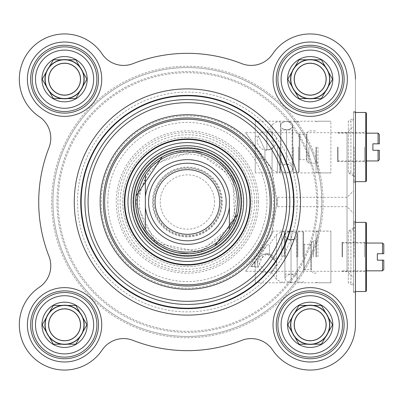 <?xml version="1.0" encoding="UTF-8"?>
<svg xmlns="http://www.w3.org/2000/svg" width="404" height="404" viewBox="0 0 404 404"><rect width="100%" height="100%" fill="white"/><g stroke="black" fill="none" stroke-linecap="round" stroke-linejoin="round"><path stroke-width="0.3" stroke-dasharray="2.02 1.52" d="M321.826 202A134.446 134.446 0 0 1 120.16 318.433A134.446 134.446 0 0 1 120.16 85.567A134.446 134.446 0 0 1 321.826 202A134.446 134.446 0 0 0 120.16 85.567A134.446 134.446 0 0 0 120.16 318.433A134.446 134.446 0 0 0 321.826 202M323.119 202A135.739 135.739 0 0 0 119.513 84.446A135.739 135.739 0 0 0 119.513 319.554A135.739 135.739 0 0 0 323.119 202A135.739 135.739 0 0 1 119.513 319.554A135.739 135.739 0 0 1 119.513 84.446A135.739 135.739 0 0 1 323.119 202M317.776 202A130.396 130.396 0 0 0 122.185 89.077A130.396 130.396 0 0 0 122.185 314.923A130.396 130.396 0 0 0 317.776 202A130.396 130.396 0 0 1 122.185 314.923A130.396 130.396 0 0 1 122.185 89.077A130.396 130.396 0 0 1 317.776 202M316.655 202A129.275 129.275 0 0 1 122.745 313.953A129.275 129.275 0 0 1 122.745 90.047A129.275 129.275 0 0 1 316.655 202A129.275 129.275 0 0 0 122.745 90.047A129.275 129.275 0 0 0 122.745 313.953A129.275 129.275 0 0 0 316.655 202M294.031 324.811A16.16 16.16 0 0 1 318.271 310.817A16.16 16.16 0 0 1 318.271 338.805A16.16 16.16 0 0 1 294.031 324.811A16.16 16.16 0 0 1 318.271 310.817A16.16 16.16 0 0 1 318.271 338.805A16.16 16.16 0 0 1 294.031 324.811M290.799 324.811A19.392 19.392 0 0 1 319.887 308.02A19.392 19.392 0 0 1 319.887 341.602A19.392 19.392 0 0 1 290.799 324.811A19.392 19.392 0 0 1 319.887 308.02A19.392 19.392 0 0 1 319.887 341.602A19.392 19.392 0 0 1 290.799 324.811M245.566 271.306L271.902 234.32L277.75 197.329L270.862 236.916L245.566 271.306L347.036 271.306L347.036 197.329L347.036 271.306L353.5 277.77L353.5 190.865L353.5 292.491L353.5 176.144L353.5 277.77M44.799 324.811A19.771 19.771 0 0 0 74.452 341.93A19.771 19.771 0 0 0 74.452 307.691A19.771 19.771 0 0 0 44.799 324.811A19.771 19.771 0 0 1 74.452 307.691A19.771 19.771 0 0 1 74.452 341.93A19.771 19.771 0 0 1 44.799 324.811M290.42 324.811A19.771 19.771 0 0 0 320.074 341.93A19.771 19.771 0 0 0 320.074 307.691A19.771 19.771 0 0 0 290.42 324.811A19.771 19.771 0 0 1 320.074 307.691A19.771 19.771 0 0 1 320.074 341.93A19.771 19.771 0 0 1 290.42 324.811M290.42 79.189A19.771 19.771 0 0 0 320.074 96.309A19.771 19.771 0 0 0 320.074 62.07A19.771 19.771 0 0 0 290.42 79.189A19.771 19.771 0 0 1 320.074 62.07A19.771 19.771 0 0 1 320.074 96.309A19.771 19.771 0 0 1 290.42 79.189M44.799 79.189A19.771 19.771 0 0 0 74.452 96.309A19.771 19.771 0 0 0 74.452 62.07A19.771 19.771 0 0 0 44.799 79.189A19.771 19.771 0 0 1 74.452 62.07A19.771 19.771 0 0 1 74.452 96.309A19.771 19.771 0 0 1 44.799 79.189M64.569 308.919A15.892 15.892 0 0 0 48.677 324.811A15.892 15.892 0 0 0 64.569 340.703A15.892 15.892 0 0 0 80.462 324.811A15.892 15.892 0 0 0 64.569 308.919M64.569 305.419A19.392 19.392 0 0 0 47.778 334.507A19.392 19.392 0 0 0 81.366 334.507A19.392 19.392 0 0 0 64.569 305.419L53.373 305.419L42.178 324.811L53.373 344.203L75.765 344.203L86.961 324.811L75.765 305.419L64.569 305.419L75.765 305.419L86.961 324.811L75.765 344.203L53.373 344.203L42.178 324.811L53.373 305.419L64.569 305.419L53.373 305.419L42.178 324.811L53.373 344.203L75.765 344.203L86.961 324.811L75.765 305.419L64.569 305.419M64.569 302.187A22.624 22.624 0 0 1 84.163 336.123A22.624 22.624 0 0 1 44.975 336.123A22.624 22.624 0 0 1 64.569 302.187M96.889 324.811A32.32 32.32 0 0 1 48.409 352.798A32.32 32.32 0 0 1 48.409 296.824A32.32 32.32 0 0 1 96.889 324.811A32.32 32.32 0 0 0 48.409 296.824A32.32 32.32 0 0 0 48.409 352.798A32.32 32.32 0 0 0 96.889 324.811A32.32 32.32 0 0 1 48.409 352.798A32.32 32.32 0 0 1 48.409 296.824A32.32 32.32 0 0 1 96.889 324.811A32.32 32.32 0 0 0 48.409 296.824A32.32 32.32 0 0 0 48.409 352.798A32.32 32.32 0 0 0 96.889 324.811M93.657 324.811A29.088 29.088 0 0 1 50.025 350A29.088 29.088 0 0 1 50.025 299.622A29.088 29.088 0 0 1 93.657 324.811A29.088 29.088 0 0 0 50.025 299.622A29.088 29.088 0 0 0 50.025 350A29.088 29.088 0 0 0 93.657 324.811A29.088 29.088 0 0 0 50.025 299.622A29.088 29.088 0 0 0 50.025 350A29.088 29.088 0 0 0 93.657 324.811M48.677 324.811A15.892 15.892 0 0 1 72.513 311.05A15.892 15.892 0 0 1 72.513 338.572A15.892 15.892 0 0 1 48.677 324.811A15.892 15.892 0 0 0 72.513 338.572A15.892 15.892 0 0 0 72.513 311.05A15.892 15.892 0 0 0 48.677 324.811M310.191 308.919A15.892 15.892 0 0 0 294.299 324.811A15.892 15.892 0 0 0 310.191 340.703A15.892 15.892 0 0 0 326.084 324.811A15.892 15.892 0 0 0 310.191 308.919M310.191 305.419A19.392 19.392 0 0 0 293.4 334.507A19.392 19.392 0 0 0 326.982 334.507A19.392 19.392 0 0 0 310.191 305.419L298.995 305.419L287.799 324.811L298.995 344.203L321.387 344.203L332.583 324.811L321.387 305.419L310.191 305.419L321.387 305.419L332.583 324.811L321.387 344.203L298.995 344.203L287.799 324.811L298.995 305.419L310.191 305.419L298.995 305.419L287.799 324.811L298.995 344.203L321.387 344.203L332.583 324.811L321.387 305.419L310.191 305.419M310.191 302.187A22.624 22.624 0 0 1 329.785 336.123A22.624 22.624 0 0 1 290.597 336.123A22.624 22.624 0 0 1 310.191 302.187M342.511 324.811A32.32 32.32 0 0 1 294.031 352.798A32.32 32.32 0 0 1 294.031 296.824A32.32 32.32 0 0 1 342.511 324.811A32.32 32.32 0 0 0 294.031 296.824A32.32 32.32 0 0 0 294.031 352.798A32.32 32.32 0 0 0 342.511 324.811A32.32 32.32 0 0 1 294.031 352.798A32.32 32.32 0 0 1 294.031 296.824A32.32 32.32 0 0 1 342.511 324.811A32.32 32.32 0 0 0 294.031 296.824A32.32 32.32 0 0 0 294.031 352.798A32.32 32.32 0 0 0 342.511 324.811M339.279 324.811A29.088 29.088 0 0 1 295.647 350A29.088 29.088 0 0 1 295.647 299.622A29.088 29.088 0 0 1 339.279 324.811A29.088 29.088 0 0 0 295.647 299.622A29.088 29.088 0 0 0 295.647 350A29.088 29.088 0 0 0 339.279 324.811A29.088 29.088 0 0 0 295.647 299.622A29.088 29.088 0 0 0 295.647 350A29.088 29.088 0 0 0 339.279 324.811M294.299 324.811A15.892 15.892 0 0 1 318.135 311.05A15.892 15.892 0 0 1 318.135 338.572A15.892 15.892 0 0 1 294.299 324.811A15.892 15.892 0 0 0 318.135 338.572A15.892 15.892 0 0 0 318.135 311.05A15.892 15.892 0 0 0 294.299 324.811M310.191 63.297A15.892 15.892 0 0 0 294.299 79.189A15.892 15.892 0 0 0 310.191 95.081A15.892 15.892 0 0 0 326.084 79.189A15.892 15.892 0 0 0 310.191 63.297M310.191 59.797A19.392 19.392 0 0 0 293.4 88.885A19.392 19.392 0 0 0 326.982 88.885A19.392 19.392 0 0 0 310.191 59.797L298.995 59.797L287.799 79.189L298.995 98.581L321.387 98.581L332.583 79.189L321.387 59.797L310.191 59.797L321.387 59.797L332.583 79.189L321.387 98.581L298.995 98.581L287.799 79.189L298.995 59.797L310.191 59.797L298.995 59.797L287.799 79.189L298.995 98.581L321.387 98.581L332.583 79.189L321.387 59.797L310.191 59.797M310.191 56.565A22.624 22.624 0 0 1 329.785 90.501A22.624 22.624 0 0 1 290.597 90.501A22.624 22.624 0 0 1 310.191 56.565M342.511 79.189A32.32 32.32 0 0 1 294.031 107.176A32.32 32.32 0 0 1 294.031 51.202A32.32 32.32 0 0 1 342.511 79.189A32.32 32.32 0 0 0 294.031 51.202A32.32 32.32 0 0 0 294.031 107.176A32.32 32.32 0 0 0 342.511 79.189A32.32 32.32 0 0 1 294.031 107.176A32.32 32.32 0 0 1 294.031 51.202A32.32 32.32 0 0 1 342.511 79.189A32.32 32.32 0 0 0 294.031 51.202A32.32 32.32 0 0 0 294.031 107.176A32.32 32.32 0 0 0 342.511 79.189M339.279 79.189A29.088 29.088 0 0 1 295.647 104.378A29.088 29.088 0 0 1 295.647 54A29.088 29.088 0 0 1 339.279 79.189A29.088 29.088 0 0 0 295.647 54A29.088 29.088 0 0 0 295.647 104.378A29.088 29.088 0 0 0 339.279 79.189A29.088 29.088 0 0 0 295.647 54A29.088 29.088 0 0 0 295.647 104.378A29.088 29.088 0 0 0 339.279 79.189M294.299 79.189A15.892 15.892 0 0 1 318.135 65.428A15.892 15.892 0 0 1 318.135 92.95A15.892 15.892 0 0 1 294.299 79.189A15.892 15.892 0 0 0 318.135 92.95A15.892 15.892 0 0 0 318.135 65.428A15.892 15.892 0 0 0 294.299 79.189M64.569 63.297A15.892 15.892 0 0 0 48.677 79.189A15.892 15.892 0 0 0 64.569 95.081A15.892 15.892 0 0 0 80.462 79.189A15.892 15.892 0 0 0 64.569 63.297M64.569 59.797A19.392 19.392 0 0 0 47.778 88.885A19.392 19.392 0 0 0 81.366 88.885A19.392 19.392 0 0 0 64.569 59.797L53.373 59.797L42.178 79.189L53.373 98.581L75.765 98.581L86.961 79.189L75.765 59.797L64.569 59.797L75.765 59.797L86.961 79.189L75.765 98.581L53.373 98.581L42.178 79.189L53.373 59.797L64.569 59.797L53.373 59.797L42.178 79.189L53.373 98.581L75.765 98.581L86.961 79.189L75.765 59.797L64.569 59.797M64.569 56.565A22.624 22.624 0 0 1 84.163 90.501A22.624 22.624 0 0 1 44.975 90.501A22.624 22.624 0 0 1 64.569 56.565M96.889 79.189A32.32 32.32 0 0 1 48.409 107.176A32.32 32.32 0 0 1 48.409 51.202A32.32 32.32 0 0 1 96.889 79.189A32.32 32.32 0 0 0 48.409 51.202A32.32 32.32 0 0 0 48.409 107.176A32.32 32.32 0 0 0 96.889 79.189A32.32 32.32 0 0 1 48.409 107.176A32.32 32.32 0 0 1 48.409 51.202A32.32 32.32 0 0 1 96.889 79.189A32.32 32.32 0 0 0 48.409 51.202A32.32 32.32 0 0 0 48.409 107.176A32.32 32.32 0 0 0 96.889 79.189M93.657 79.189A29.088 29.088 0 0 1 50.025 104.378A29.088 29.088 0 0 1 50.025 54A29.088 29.088 0 0 1 93.657 79.189A29.088 29.088 0 0 0 50.025 54A29.088 29.088 0 0 0 50.025 104.378A29.088 29.088 0 0 0 93.657 79.189A29.088 29.088 0 0 0 50.025 54A29.088 29.088 0 0 0 50.025 104.378A29.088 29.088 0 0 0 93.657 79.189M48.677 79.189A15.892 15.892 0 0 1 72.513 65.428A15.892 15.892 0 0 1 72.513 92.95A15.892 15.892 0 0 1 48.677 79.189A15.892 15.892 0 0 0 72.513 92.95A15.892 15.892 0 0 0 72.513 65.428A15.892 15.892 0 0 0 48.677 79.189M355.439 111.509L353.5 111.509L353.5 227.856L353.5 111.509L353.5 182.608L353.5 111.509L355.439 111.509L355.439 324.811L355.439 79.189L355.439 324.811A45.248 45.248 0 0 1 272.629 350.036A25.856 25.856 0 0 0 241.713 340.38A148.667 148.667 0 0 1 133.047 340.38A148.667 148.667 0 0 0 241.713 340.38A25.856 25.856 0 0 1 272.629 350.036A45.248 45.248 0 0 0 355.439 324.811A45.248 45.248 0 0 1 272.629 350.036A25.856 25.856 0 0 0 241.713 340.38A148.667 148.667 0 0 1 133.047 340.38A25.856 25.856 0 0 0 102.131 350.036A45.248 45.248 0 0 1 32.578 356.803A45.248 45.248 0 0 1 39.345 287.249A25.856 25.856 0 0 0 49 256.333A148.667 148.667 0 0 1 49 147.667A148.667 148.667 0 0 0 49 256.333A25.856 25.856 0 0 1 39.345 287.249A45.248 45.248 0 0 0 32.578 356.803A45.248 45.248 0 0 0 102.131 350.036A45.248 45.248 0 0 1 32.578 356.803A45.248 45.248 0 0 1 39.345 287.249A25.856 25.856 0 0 0 49 256.333A148.667 148.667 0 0 1 49 147.667A25.856 25.856 0 0 0 39.345 116.751A45.248 45.248 0 0 1 32.578 47.197A45.248 45.248 0 0 1 102.131 53.964A25.856 25.856 0 0 0 133.047 63.62A148.667 148.667 0 0 1 241.713 63.62A148.667 148.667 0 0 0 133.047 63.62A148.667 148.667 0 0 1 241.713 63.62A25.856 25.856 0 0 0 272.629 53.964A45.248 45.248 0 0 1 355.439 79.189A45.248 45.248 0 0 0 272.629 53.964A25.856 25.856 0 0 1 241.713 63.62M355.439 234.32L355.439 176.144L355.439 234.32M133.047 63.62A25.856 25.856 0 0 1 102.131 53.964A45.248 45.248 0 0 0 32.578 47.197A45.248 45.248 0 0 0 39.345 116.751A25.856 25.856 0 0 1 49 147.667A25.856 25.856 0 0 0 39.345 116.751A45.248 45.248 0 0 1 32.578 47.197A45.248 45.248 0 0 1 102.131 53.964A25.856 25.856 0 0 0 133.047 63.62M344.127 324.811A33.936 33.936 0 0 1 293.223 354.197A33.936 33.936 0 0 1 293.223 295.42A33.936 33.936 0 0 1 344.127 324.811A33.936 33.936 0 0 0 293.223 295.42A33.936 33.936 0 0 0 293.223 354.197A33.936 33.936 0 0 0 344.127 324.811A33.936 33.936 0 0 0 293.223 295.42A33.936 33.936 0 0 0 293.223 354.197A33.936 33.936 0 0 0 344.127 324.811M347.359 324.811A37.168 37.168 0 0 1 291.607 357A37.168 37.168 0 0 1 291.607 292.622A37.168 37.168 0 0 1 347.359 324.811M344.127 79.189A33.936 33.936 0 0 1 293.223 108.58A33.936 33.936 0 0 1 293.223 49.803A33.936 33.936 0 0 1 344.127 79.189A33.936 33.936 0 0 0 293.223 49.803A33.936 33.936 0 0 0 293.223 108.58A33.936 33.936 0 0 0 344.127 79.189A33.936 33.936 0 0 0 293.223 49.803A33.936 33.936 0 0 0 293.223 108.58A33.936 33.936 0 0 0 344.127 79.189M347.359 79.189A37.168 37.168 0 0 1 291.607 111.378A37.168 37.168 0 0 1 291.607 47A37.168 37.168 0 0 1 347.359 79.189M98.505 79.189A33.936 33.936 0 0 1 47.601 108.58A33.936 33.936 0 0 1 47.601 49.803A33.936 33.936 0 0 1 98.505 79.189A33.936 33.936 0 0 0 47.601 49.803A33.936 33.936 0 0 0 47.601 108.58A33.936 33.936 0 0 0 98.505 79.189A33.936 33.936 0 0 0 47.601 49.803A33.936 33.936 0 0 0 47.601 108.58A33.936 33.936 0 0 0 98.505 79.189M101.737 79.189A37.168 37.168 0 0 1 45.985 111.378A37.168 37.168 0 0 1 45.985 47A37.168 37.168 0 0 1 101.737 79.189M98.505 324.811A33.936 33.936 0 0 1 47.601 354.197A33.936 33.936 0 0 1 47.601 295.42A33.936 33.936 0 0 1 98.505 324.811A33.936 33.936 0 0 0 47.601 295.42A33.936 33.936 0 0 0 47.601 354.197A33.936 33.936 0 0 0 98.505 324.811A33.936 33.936 0 0 0 47.601 295.42A33.936 33.936 0 0 0 47.601 354.197A33.936 33.936 0 0 0 98.505 324.811M300.495 202A113.115 113.115 0 0 1 130.825 299.96A113.115 113.115 0 0 1 130.825 104.04A113.115 113.115 0 0 1 300.495 202A113.115 113.115 0 0 1 130.825 299.96A113.115 113.115 0 0 1 130.825 104.04A113.115 113.115 0 0 1 300.495 202A113.115 113.115 0 0 1 130.825 299.96A113.115 113.115 0 0 1 130.825 104.04A113.115 113.115 0 0 1 300.495 202M101.737 324.811A37.168 37.168 0 0 1 45.985 357A37.168 37.168 0 0 1 45.985 292.622A37.168 37.168 0 0 1 101.737 324.811M353.5 147.056L353.5 180.992L353.5 147.056M378.058 160.954L378.058 150.288L372.887 150.288L372.887 143.829L378.058 143.829L378.058 133.163M337.986 147.056L337.986 161.277L337.986 147.056M337.663 147.056L337.663 161.6L337.663 147.056M379.351 150.288L379.351 159.661M379.351 134.456L379.351 143.829M365.777 181.638L365.777 112.479M366.423 113.125L366.423 180.992M354.146 147.056L354.146 181.638L354.146 147.056M366.423 147.056L366.423 163.539L366.423 147.056M364.484 147.056L364.484 161.6L364.484 147.056M353.5 118.619L352.727 120.463L350.914 121.205L350.914 172.912L350.914 121.205L348.329 121.205L348.329 172.912L348.329 121.205L353.5 118.221L353.5 175.897L353.5 118.221M255.247 121.205L255.247 172.912L255.247 121.205L330.876 121.205L330.876 172.912L330.876 121.205M266.882 150.288L266.882 130.901L266.882 150.288M266.882 130.901L263.181 131.633L260.146 133.623L257.979 136.759L257.186 140.597L257.909 144.263L260.009 147.43L263.161 149.546L266.882 150.288L270.609 149.546L273.761 147.43L275.856 144.263L276.578 140.597L275.791 136.759L273.619 133.623L270.584 131.633L266.882 130.901M330.876 147.056L330.876 172.882L330.876 147.056M317.948 147.056L317.948 172.882L317.948 147.056M316.009 147.056L316.009 172.362L316.009 147.056M316.332 147.056L316.332 163.216L316.332 147.056M308.898 147.056L308.898 163.216L308.898 147.056M306.959 147.056L306.959 161.277L306.959 147.056M306.959 160.307L306.959 133.81L306.959 160.307L306.313 159.661L306.313 134.456L306.313 159.661L299.849 159.661L299.202 160.307L299.202 133.81L299.202 160.307M299.202 147.056L299.202 171.619L299.202 147.056M298.556 147.056L298.556 172.266L298.556 147.056M293.385 147.056L293.385 172.266L293.385 147.056M292.738 147.056L292.738 171.619L292.738 147.056M280.457 129.285L280.457 171.619L280.457 122.498L280.457 147.056L280.457 129.285L281.103 129.931L281.103 164.186L281.103 129.931L286.598 129.931L281.931 128.401L280.457 125.568L280.457 168.549L280.457 125.568L280.457 168.549L280.457 125.568L281.931 122.735L286.598 121.205L291.269 122.735L292.738 125.568L292.738 168.549L292.738 125.568L292.132 127.462L290.941 128.654L289.264 129.497L286.598 129.931L286.598 164.186L286.598 129.931L286.598 164.186L286.598 129.931L283.936 129.497L281.8 128.285L280.613 126.538L280.613 124.594L281.401 123.245L282.77 122.154L286.598 121.205L288.628 121.447L290.425 122.154L291.799 123.245L292.587 124.594L292.738 168.549L292.738 125.568L291.269 128.401L286.598 129.931L292.092 129.931L292.092 164.186L292.092 129.931L292.738 129.285M279.81 147.056L279.81 172.266L279.81 147.056M272.064 148.788L274.109 147.056L272.064 132.401L272.064 148.788L264.958 150.096L272.064 148.788L272.064 169.508L272.064 148.788M272.064 132.401C266.453 130.285 266.453 130.285 272.064 132.401C266.453 130.285 266.453 130.285 272.064 132.401L272.064 124.609L272.064 132.401M264.958 150.096L258.393 135.911L264.958 150.096L264.958 159.363L264.958 150.096M255.247 149.672L255.247 136.466L255.247 149.672M214.529 202A27.149 27.149 0 0 0 173.806 178.487A27.149 27.149 0 0 0 173.806 225.513A27.149 27.149 0 0 0 214.529 202M219.7 202A32.32 32.32 0 0 1 171.22 229.987A32.32 32.32 0 0 1 171.22 174.013A32.32 32.32 0 0 1 219.7 202A32.32 32.32 0 0 0 171.22 174.013A32.32 32.32 0 0 0 171.22 229.987A32.32 32.32 0 0 0 219.7 202A32.32 32.32 0 0 1 171.22 229.987A32.32 32.32 0 0 1 171.22 174.013A32.32 32.32 0 0 1 219.7 202A32.32 32.32 0 0 0 171.22 174.013A32.32 32.32 0 0 0 171.22 229.987A32.32 32.32 0 0 0 219.7 202A32.32 32.32 0 0 0 171.22 174.013A32.32 32.32 0 0 0 171.22 229.987A32.32 32.32 0 0 0 219.7 202A32.32 32.32 0 0 1 171.22 229.987A32.32 32.32 0 0 1 171.22 174.013A32.32 32.32 0 0 1 219.7 202M226.164 202A38.784 38.784 0 0 0 167.988 168.412A38.784 38.784 0 0 0 167.988 235.588A38.784 38.784 0 0 0 226.164 202M145.364 207.222L145.364 196.778M229.396 196.778L229.396 207.222M237.476 202A50.096 50.096 0 0 0 162.332 158.615A50.096 50.096 0 0 0 162.332 245.385A50.096 50.096 0 0 0 237.476 202M235.36 202A47.98 47.98 0 0 0 163.393 160.449A47.98 47.98 0 0 0 163.393 243.551A47.98 47.98 0 0 0 235.36 202M239.092 202A51.712 51.712 0 0 0 161.524 157.217A51.712 51.712 0 0 0 161.524 246.783A51.712 51.712 0 0 0 239.092 202A51.712 51.712 0 0 0 161.524 157.217A51.712 51.712 0 0 0 161.524 246.783A51.712 51.712 0 0 0 239.092 202M245.566 132.694L271.902 169.68L277.75 206.671L270.862 167.084L245.566 132.694L347.036 132.694L347.036 206.671L347.036 132.694L353.5 126.23M241.031 202A53.651 53.651 0 0 1 160.555 248.46A53.651 53.651 0 0 1 160.555 155.54A53.651 53.651 0 0 1 241.031 202A53.651 53.651 0 0 0 160.555 155.54A53.651 53.651 0 0 0 160.555 248.46A53.651 53.651 0 0 0 241.031 202M364.484 256.944L364.484 242.4L364.484 256.944M342.107 256.944L342.107 242.4L342.107 256.944M366.423 223.008L366.423 290.875M353.5 256.944L353.5 223.008L353.5 256.944M354.146 256.944L354.146 222.362L354.146 256.944M365.777 291.521L365.777 222.362M383.8 244.339L383.8 253.712M382.507 270.837L382.507 260.171L377.336 260.171L377.336 253.712L382.507 253.712L382.507 243.046M383.8 260.171L383.8 269.544M342.43 256.944L342.43 242.723L342.43 256.944M271.407 202A84.027 84.027 0 0 0 187.38 117.973A84.027 84.027 0 0 0 103.353 202A84.027 84.027 0 0 0 187.38 286.027A84.027 84.027 0 0 0 271.407 202A84.027 84.027 0 0 0 145.364 129.23A84.027 84.027 0 0 0 145.364 274.771A84.027 84.027 0 0 0 271.407 202A84.027 84.027 0 0 1 187.38 286.027A84.027 84.027 0 0 1 103.353 202A84.027 84.027 0 0 1 187.38 117.973A84.027 84.027 0 0 1 271.407 202A84.027 84.027 0 0 0 187.38 117.973A84.027 84.027 0 0 0 103.353 202A84.027 84.027 0 0 0 229.396 274.771A84.027 84.027 0 0 0 229.396 129.23A84.027 84.027 0 0 0 103.353 202A84.027 84.027 0 0 0 187.38 286.027A84.027 84.027 0 0 0 271.407 202M353.5 292.491L353.5 221.392L353.5 292.491L355.439 292.491L355.439 221.392L355.439 292.491L353.5 292.491M355.439 79.189A45.248 45.248 0 0 0 272.629 53.964M102.131 350.036A25.856 25.856 0 0 1 133.047 340.38M254.631 202A67.251 67.251 0 0 0 153.757 143.758A67.251 67.251 0 0 0 153.757 260.242A67.251 67.251 0 0 0 254.631 202M252.015 202A64.635 64.635 0 0 0 155.06 146.021A64.635 64.635 0 0 0 155.06 257.979A64.635 64.635 0 0 0 252.015 202A64.635 64.635 0 0 0 155.06 146.021A64.635 64.635 0 0 0 155.06 257.979A64.635 64.635 0 0 0 252.015 202A64.635 64.635 0 0 1 155.06 257.979A64.635 64.635 0 0 1 155.06 146.021A64.635 64.635 0 0 1 252.015 202A64.635 64.635 0 0 1 187.38 266.635A64.635 64.635 0 0 1 122.745 202A64.635 64.635 0 0 1 187.38 137.365A64.635 64.635 0 0 1 252.015 202M258.53 202A71.149 71.149 0 0 0 151.803 140.38A71.149 71.149 0 0 0 151.803 263.62A71.149 71.149 0 0 0 258.53 202M107.812 202A79.568 79.568 0 0 0 227.164 270.907A79.568 79.568 0 0 0 227.164 133.093A79.568 79.568 0 0 0 107.812 202M241.678 202A54.298 54.298 0 0 0 187.38 147.702A54.298 54.298 0 0 0 133.088 202A54.298 54.298 0 0 0 187.38 256.298A54.298 54.298 0 0 0 241.678 202M133.088 202A54.298 54.298 0 0 0 214.529 249.021A54.298 54.298 0 0 0 214.529 154.979A54.298 54.298 0 0 0 133.088 202M132.931 202A54.449 54.449 0 0 0 214.605 249.152A54.449 54.449 0 0 0 214.605 154.848A54.449 54.449 0 0 0 132.931 202A54.449 54.449 0 0 0 214.605 249.152A54.449 54.449 0 0 0 214.605 154.848A54.449 54.449 0 0 0 132.931 202M131.007 202A56.373 56.373 0 0 0 215.564 250.818A56.373 56.373 0 0 0 215.564 153.182A56.373 56.373 0 0 0 131.007 202M238.814 207.338A51.712 51.712 0 0 1 237.602 214.322L238.814 207.338M214.817 245.829A51.712 51.712 0 0 1 210.373 248.319L214.817 245.829M199.298 252.318A51.712 51.712 0 0 1 189.032 253.682L199.298 252.318M177.669 252.788A51.712 51.712 0 0 1 167.736 249.834L177.669 252.788M181.861 150.586A51.712 51.712 0 0 1 192.223 150.515L174.523 151.914M203.384 152.828A51.712 51.712 0 0 1 212.863 157.004L203.384 152.828M224.624 166.125A51.712 51.712 0 0 1 231.027 174.27L219.074 161.14M236.042 184.507A51.712 51.712 0 0 1 238.552 194.561L236.042 184.507M250.152 202A62.771 62.771 0 0 1 155.994 256.363A62.771 62.771 0 0 1 155.994 147.637A62.771 62.771 0 0 1 250.152 202A62.771 62.771 0 0 0 155.994 147.637A62.771 62.771 0 0 0 155.994 256.363A62.771 62.771 0 0 0 250.152 202M101.227 202A86.153 86.153 0 0 1 230.457 127.391A86.153 86.153 0 0 1 230.457 276.609A86.153 86.153 0 0 1 101.227 202M353.5 285.381L352.727 283.537L350.914 282.795L350.914 231.088L350.914 282.795L348.329 282.795L348.329 231.088L348.329 282.795L353.5 285.779L353.5 228.103L353.5 285.779M255.247 261.853L273.069 231.088L254.601 262.58C249.647 267.796 249.647 267.796 254.601 262.58C249.647 267.796 249.647 267.796 254.601 262.58L255.247 261.853L255.247 282.795L255.247 261.853M251.303 266.054L266.968 245.066L261.166 254.384L251.303 266.054L257.974 267.231L257.197 263.06L257.484 261.024L258.292 258.913L260.035 256.545L262.969 254.535L266.418 253.722L269.407 254.045L263.6 254.283L257.974 267.231M254.601 262.58L254.601 266.635L254.601 262.58M269.407 254.045L269.407 244.637L269.407 254.045L276.513 262.257L276.513 264.554L276.513 262.257L269.407 254.045M266.882 273.099L263.181 272.367L260.146 270.377L257.979 267.241L257.186 263.403L257.909 259.737L260.009 256.57L263.161 254.454L266.882 253.712L270.609 254.454L273.761 256.57L275.856 259.737L276.578 263.403L275.791 267.241L273.619 270.377L270.584 272.367L266.882 273.099L276.452 261.853L266.882 253.712L257.318 261.853L266.882 273.099M276.513 264.554L271.347 272.013L276.513 264.554L276.513 279.391L276.513 264.554M330.876 231.088L330.876 282.795L330.876 231.088L291.047 231.088L291.047 282.795L291.047 231.088L294.875 232.037L296.243 233.128L297.031 234.477L297.187 278.432L297.187 235.451L297.187 278.432L297.187 235.451L296.844 236.89L295.39 238.537L293.708 239.38L291.047 239.814L288.38 239.38L286.704 238.537L285.512 237.345L284.906 235.451L284.906 278.432L284.946 234.961L285.845 233.128L287.219 232.037L289.017 231.33L291.047 231.088L291.047 282.795L291.047 231.088L273.069 231.088M316.009 256.944L316.009 231.638L316.009 256.944M316.332 256.944L316.332 240.784L316.332 256.944M317.948 256.944L317.948 231.118L317.948 256.944M284.906 256.944L284.906 232.381L284.906 256.944M297.187 256.944L297.187 232.381L297.187 256.944M284.259 256.944L284.259 231.734L284.259 256.944M313.347 256.944L313.347 240.784L313.347 256.944M311.408 256.944L311.408 242.723L311.408 256.944M311.408 270.19L311.408 243.693L311.408 270.19L310.762 269.544L310.762 244.339L310.762 269.544L304.298 269.544L303.651 270.19L303.651 243.693L303.651 270.19M303.005 256.944L303.005 231.734L303.005 256.944M303.651 256.944L303.651 232.381L303.651 256.944M297.834 256.944L297.834 231.734L297.834 256.944M294.031 79.189A16.16 16.16 0 0 1 318.271 65.195A16.16 16.16 0 0 1 318.271 93.183A16.16 16.16 0 0 1 294.031 79.189A16.16 16.16 0 0 1 318.271 65.195A16.16 16.16 0 0 1 318.271 93.183A16.16 16.16 0 0 1 294.031 79.189M290.799 79.189A19.392 19.392 0 0 1 319.887 62.398A19.392 19.392 0 0 1 319.887 95.98A19.392 19.392 0 0 1 290.799 79.189A19.392 19.392 0 0 1 319.887 62.398A19.392 19.392 0 0 1 319.887 95.98A19.392 19.392 0 0 1 290.799 79.189M66.301 308.742A16.16 16.16 0 0 1 77.618 334.34A16.16 16.16 0 0 1 49.793 331.346A16.16 16.16 0 0 1 66.301 308.742A16.16 16.16 0 0 1 77.618 334.34A16.16 16.16 0 0 1 49.793 331.346A16.16 16.16 0 0 1 66.301 308.742M66.645 305.53A19.392 19.392 0 0 1 80.229 336.249A19.392 19.392 0 0 1 46.834 332.654A19.392 19.392 0 0 1 66.645 305.53A19.392 19.392 0 0 1 80.229 336.249A19.392 19.392 0 0 1 46.834 332.654A19.392 19.392 0 0 1 66.645 305.53M48.409 79.189A16.16 16.16 0 0 1 72.649 65.195A16.16 16.16 0 0 1 72.649 93.183A16.16 16.16 0 0 1 48.409 79.189A16.16 16.16 0 0 1 72.649 65.195A16.16 16.16 0 0 1 72.649 93.183A16.16 16.16 0 0 1 48.409 79.189M45.177 79.189A19.392 19.392 0 0 1 74.265 62.398A19.392 19.392 0 0 1 74.265 95.98A19.392 19.392 0 0 1 45.177 79.189A19.392 19.392 0 0 1 74.265 62.398A19.392 19.392 0 0 1 74.265 95.98A19.392 19.392 0 0 1 45.177 79.189M297.263 202A109.883 109.883 0 0 0 132.441 106.838A109.883 109.883 0 0 0 132.441 297.162A109.883 109.883 0 0 0 297.263 202M299.849 159.661L299.849 134.456L299.849 159.661M277.361 147.056L277.361 172.266L277.361 147.056M220.993 202A33.613 33.613 0 0 1 170.574 231.108A33.613 33.613 0 0 1 170.574 172.892A33.613 33.613 0 0 1 220.993 202M222.286 202A34.906 34.906 0 0 0 169.927 171.771A34.906 34.906 0 0 0 169.927 232.229A34.906 34.906 0 0 0 222.286 202M221.639 202A34.259 34.259 0 0 0 170.251 172.331A34.259 34.259 0 0 0 170.251 231.669A34.259 34.259 0 0 0 221.639 202M133.679 202A53.702 53.702 0 0 0 214.231 248.511A53.702 53.702 0 0 0 214.231 155.489A53.702 53.702 0 0 0 133.679 202M135.608 202A51.773 51.773 0 0 0 213.267 246.839A51.773 51.773 0 0 0 213.267 157.161A51.773 51.773 0 0 0 135.608 202L155.651 242.9L200.253 252.136L234.886 222.559L232.744 177.063L195.48 150.874L151.944 164.266L135.618 202M256.838 202A69.458 69.458 0 0 0 152.651 141.849A69.458 69.458 0 0 0 152.651 262.151A69.458 69.458 0 0 0 256.838 202M124.265 202A63.115 63.115 0 0 0 187.38 265.115A63.115 63.115 0 0 0 250.495 202A63.115 63.115 0 0 0 187.38 138.885A63.115 63.115 0 0 0 124.265 202M276.513 262.257L276.513 234.492L276.513 262.257M281.805 256.944L281.805 231.734L281.805 256.944M285.552 256.944L285.552 239.814L285.552 256.944M296.541 256.944L296.541 239.814L296.541 256.944M304.298 269.544L304.298 244.339L304.298 269.544M355.439 182.608L353.5 182.608M355.439 176.144L353.5 176.144M277.75 197.329L347.036 197.329L353.5 190.865M337.986 160.954L366.423 160.954M337.986 133.163L366.423 133.163M337.986 132.84L337.663 132.517L364.484 132.517L366.423 130.578M337.986 161.277L337.663 161.6L364.484 161.6L366.423 163.539M353.5 180.992L354.146 181.638L355.439 181.638M353.5 113.125L354.146 112.479L355.439 112.479M353.5 175.498L352.727 173.654L350.914 172.912L348.329 172.912L353.5 175.897M330.876 172.912L255.247 172.912M316.009 172.362L317.948 172.882L330.876 172.882M316.009 121.755L317.948 121.235L330.876 121.235M306.959 132.84L308.898 130.901L316.332 130.901L316.009 130.578M306.959 161.277L308.898 163.216L316.332 163.216L316.009 163.539M299.202 133.81L299.849 134.456L306.313 134.456L306.959 133.81M299.202 122.498L298.556 121.851L293.385 121.851L292.738 122.498M299.202 171.619L298.556 172.266L293.385 172.266L292.738 171.619M280.457 164.832L281.103 164.186L292.092 164.186L292.738 164.832M286.598 164.186L291.269 165.716L292.738 168.549L291.269 171.382L286.598 172.912L281.931 171.382L280.457 168.549L281.931 165.716L286.598 164.186M280.457 122.498L279.81 121.851L276.679 121.887L272.064 124.609L267.635 130.926M280.457 171.619L279.81 172.266L277.361 172.266L272.382 169.927L264.958 159.363L255.247 157.651M255.247 136.466L258.393 135.911M342.43 271.16L342.107 271.483L364.484 271.483L366.423 273.422M342.43 242.723L342.107 242.4L364.484 242.4L366.423 240.461M353.5 290.875L354.146 291.521L355.439 291.521M353.5 223.008L354.146 222.362L355.439 222.362M342.43 270.837L366.423 270.837M342.43 243.046L366.423 243.046M277.75 206.671L347.036 206.671L353.5 213.135M355.439 227.856L353.5 227.856M355.439 221.392L353.5 221.392M168.923 153.697L162.191 156.838M136.012 196.076L136.31 210.09M137.926 217.094L141.759 226.341M147.955 235.461L161.06 246.511M353.5 228.502L352.727 230.346L350.914 231.088L348.329 231.088L353.5 228.103M250.712 266.635L254.601 266.635L255.247 267.281M266.968 245.066L269.407 244.637L276.513 234.492L281.805 231.734L284.259 231.734L284.906 232.381M271.347 272.013L276.513 279.391L281.123 282.113L284.259 282.149L284.906 281.502M330.876 282.795L255.247 282.795M311.408 242.723L313.347 240.784L316.332 240.784L316.009 240.461M311.408 271.16L313.347 273.099L316.332 273.099L316.009 273.422M316.009 282.245L317.948 282.765L330.876 282.765M316.009 231.638L317.948 231.118L330.876 231.118M284.906 274.715L285.552 274.069L296.541 274.069L297.187 274.715M284.906 239.168L285.552 239.814L296.541 239.814L297.187 239.168M303.651 232.381L303.005 231.734L297.834 231.734L297.187 232.381M303.651 281.502L303.005 282.149L297.834 282.149L297.187 281.502M303.651 243.693L304.298 244.339L310.762 244.339L311.408 243.693M291.047 282.795L295.713 281.265L297.187 278.432L295.713 275.599L291.047 274.069L286.375 275.599L284.906 278.432L286.375 281.265L291.047 282.795M291.047 231.088L295.713 232.618L297.187 235.451L295.713 238.284L291.047 239.814L286.375 238.284L284.906 235.451L286.375 232.618L291.047 231.088"/><path stroke-width="0.61" d="M355.439 111.509L355.439 324.811A45.248 45.248 0 0 1 272.629 350.036A25.856 25.856 0 0 0 241.713 340.38A148.667 148.667 0 0 1 133.047 340.38A25.856 25.856 0 0 0 102.131 350.036A45.248 45.248 0 0 1 32.578 356.803A45.248 45.248 0 0 1 39.345 287.249A25.856 25.856 0 0 0 49 256.333A148.667 148.667 0 0 1 49 147.667A25.856 25.856 0 0 0 39.345 116.751A45.248 45.248 0 0 1 32.578 47.197A45.248 45.248 0 0 1 102.131 53.964A25.856 25.856 0 0 0 133.047 63.62A148.667 148.667 0 0 1 241.713 63.62A25.856 25.856 0 0 0 272.629 53.964A45.248 45.248 0 0 1 355.439 79.189M366.423 133.163L378.058 133.163L378.058 143.829L379.351 143.829L372.887 143.829L372.887 150.288L378.058 150.288L378.058 160.954L366.423 160.954M379.351 150.288L378.058 150.288L379.351 150.288L379.351 159.661L378.058 160.954M379.351 143.829L379.351 134.456L378.058 133.163M365.777 112.479L365.777 181.638L366.423 180.992L366.423 113.125L365.777 112.479L355.439 112.479M145.364 196.778L145.364 229.28C134.684 211.095 134.684 192.905 145.364 174.72L145.364 196.778L145.364 174.72A50.096 50.096 0 0 1 229.396 174.72L233.295 181.972L235.411 187.774L236.8 193.794L237.476 202L236.8 210.206L235.411 216.226L233.295 222.028L229.396 229.28L229.396 196.778A42.339 42.339 0 0 0 145.364 196.778M145.364 229.28L145.364 207.222A42.339 42.339 0 0 0 229.396 207.222L229.396 229.28A50.096 50.096 0 0 1 145.364 229.28M239.092 202A51.712 51.712 0 0 0 161.524 157.217A51.712 51.712 0 0 0 161.524 246.783A51.712 51.712 0 0 0 239.092 202A51.712 51.712 0 0 1 238.814 207.338L239.092 202L238.552 194.561A51.712 51.712 0 0 1 239.092 202M226.164 202A38.784 38.784 0 0 0 167.988 168.412A38.784 38.784 0 0 0 167.988 235.588A38.784 38.784 0 0 0 226.164 202M219.7 202A32.32 32.32 0 0 0 171.22 174.013A32.32 32.32 0 0 0 171.22 229.987A32.32 32.32 0 0 0 219.7 202M294.031 202A106.651 106.651 0 0 0 134.057 109.635A106.651 106.651 0 0 0 134.057 294.364A106.651 106.651 0 0 0 294.031 202A106.651 106.651 0 0 0 134.057 109.635A106.651 106.651 0 0 0 134.057 294.364A106.651 106.651 0 0 0 294.031 202A106.651 106.651 0 0 0 134.057 109.635A106.651 106.651 0 0 0 134.057 294.364A106.651 106.651 0 0 0 294.031 202M274.639 202A87.259 87.259 0 0 0 143.748 126.432A87.259 87.259 0 0 0 143.748 277.568A87.259 87.259 0 0 0 274.639 202M365.777 291.521L366.423 290.875L366.423 223.008L365.777 222.362L365.777 291.521L355.439 291.521M383.8 260.171L383.8 269.544L382.507 270.837L382.507 260.171L383.8 260.171L377.336 260.171L377.336 253.712L383.8 253.712L383.8 244.339L382.507 243.046L382.507 253.712L383.8 253.712M271.407 202A84.027 84.027 0 0 1 145.364 274.771A84.027 84.027 0 0 1 145.364 129.23A84.027 84.027 0 0 1 271.407 202M98.505 79.189A33.936 33.936 0 0 1 47.601 108.58A33.936 33.936 0 0 1 47.601 49.803A33.936 33.936 0 0 1 98.505 79.189M101.737 79.189A37.168 37.168 0 0 0 45.985 47A37.168 37.168 0 0 0 45.985 111.378A37.168 37.168 0 0 0 101.737 79.189M133.047 340.38A25.856 25.856 0 0 0 102.131 350.036M241.713 63.62A25.856 25.856 0 0 0 272.629 53.964M101.737 324.811A37.168 37.168 0 0 0 45.985 292.622A37.168 37.168 0 0 0 45.985 357A37.168 37.168 0 0 0 101.737 324.811M347.359 79.189A37.168 37.168 0 0 0 291.607 47A37.168 37.168 0 0 0 291.607 111.378A37.168 37.168 0 0 0 347.359 79.189M300.495 202A113.115 113.115 0 0 0 130.825 104.04A113.115 113.115 0 0 0 130.825 299.96A113.115 113.115 0 0 0 300.495 202A113.115 113.115 0 0 0 130.825 104.04A113.115 113.115 0 0 0 130.825 299.96A113.115 113.115 0 0 0 300.495 202M347.359 324.811A37.168 37.168 0 0 0 291.607 292.622A37.168 37.168 0 0 0 291.607 357A37.168 37.168 0 0 0 347.359 324.811M98.505 324.811A33.936 33.936 0 0 1 47.601 354.197A33.936 33.936 0 0 1 47.601 295.42A33.936 33.936 0 0 1 98.505 324.811M344.127 324.811A33.936 33.936 0 0 1 293.223 354.197A33.936 33.936 0 0 1 293.223 295.42A33.936 33.936 0 0 1 344.127 324.811M344.127 79.189A33.936 33.936 0 0 1 293.223 108.58A33.936 33.936 0 0 1 293.223 49.803A33.936 33.936 0 0 1 344.127 79.189M124.361 202A63.019 63.019 0 0 0 218.892 256.58A63.019 63.019 0 0 0 218.892 147.42A63.019 63.019 0 0 0 124.361 202M243.617 202A56.237 56.237 0 0 0 159.262 153.298A56.237 56.237 0 0 0 159.262 250.702A56.237 56.237 0 0 0 243.617 202M237.602 214.322A51.712 51.712 0 0 1 214.817 245.829L237.602 214.322M210.373 248.319A51.712 51.712 0 0 1 199.298 252.318L206.414 250.076L210.373 248.319M189.032 253.682A51.712 51.712 0 0 1 177.669 252.788L189.032 253.682M161.06 246.511L167.736 249.834A51.712 51.712 0 0 1 181.861 150.586M192.223 150.515A51.712 51.712 0 0 1 203.384 152.828L192.223 150.515M219.074 161.14L212.863 157.004A51.712 51.712 0 0 1 224.624 166.125M231.027 174.27A51.712 51.712 0 0 1 236.042 184.507L231.027 174.27M48.677 324.811A15.892 15.892 0 0 1 64.569 308.919A15.892 15.892 0 0 1 80.462 324.811A15.892 15.892 0 0 1 64.569 340.703A15.892 15.892 0 0 1 48.677 324.811M96.889 324.811A32.32 32.32 0 0 0 48.409 296.824A32.32 32.32 0 0 0 48.409 352.798A32.32 32.32 0 0 0 96.889 324.811A32.32 32.32 0 0 0 48.409 296.824A32.32 32.32 0 0 0 48.409 352.798A32.32 32.32 0 0 0 96.889 324.811M64.569 347.435A22.624 22.624 0 0 0 84.163 313.499A22.624 22.624 0 0 0 44.975 313.499A22.624 22.624 0 0 0 64.569 347.435M64.569 305.419L75.765 305.419L81.366 315.115L86.961 324.811L81.366 334.507A19.392 19.392 0 0 1 47.778 334.507A19.392 19.392 0 0 1 64.569 305.419A19.392 19.392 0 0 1 81.366 334.507L75.765 344.203L53.373 344.203L42.178 324.811L53.373 305.419L64.569 305.419M294.299 324.811A15.892 15.892 0 0 1 310.191 308.919A15.892 15.892 0 0 1 326.084 324.811A15.892 15.892 0 0 1 310.191 340.703A15.892 15.892 0 0 1 294.299 324.811M342.511 324.811A32.32 32.32 0 0 0 294.031 296.824A32.32 32.32 0 0 0 294.031 352.798A32.32 32.32 0 0 0 342.511 324.811A32.32 32.32 0 0 0 294.031 296.824A32.32 32.32 0 0 0 294.031 352.798A32.32 32.32 0 0 0 342.511 324.811M310.191 347.435A22.624 22.624 0 0 0 329.785 313.499A22.624 22.624 0 0 0 290.597 313.499A22.624 22.624 0 0 0 310.191 347.435M310.191 305.419L321.387 305.419L332.583 324.811L326.982 334.507A19.392 19.392 0 0 1 293.4 334.507A19.392 19.392 0 0 1 310.191 305.419A19.392 19.392 0 0 1 326.982 334.507L321.387 344.203L298.995 344.203L287.799 324.811L298.995 305.419L310.191 305.419M294.299 79.189A15.892 15.892 0 0 1 310.191 63.297A15.892 15.892 0 0 1 326.084 79.189A15.892 15.892 0 0 1 310.191 95.081A15.892 15.892 0 0 1 294.299 79.189M342.511 79.189A32.32 32.32 0 0 0 294.031 51.202A32.32 32.32 0 0 0 294.031 107.176A32.32 32.32 0 0 0 342.511 79.189A32.32 32.32 0 0 0 294.031 51.202A32.32 32.32 0 0 0 294.031 107.176A32.32 32.32 0 0 0 342.511 79.189M310.191 101.813A22.624 22.624 0 0 0 329.785 67.877A22.624 22.624 0 0 0 290.597 67.877A22.624 22.624 0 0 0 310.191 101.813M310.191 59.797L321.387 59.797L332.583 79.189L326.982 88.885A19.392 19.392 0 0 1 293.4 88.885A19.392 19.392 0 0 1 310.191 59.797A19.392 19.392 0 0 1 326.982 88.885L321.387 98.581L298.995 98.581L287.799 79.189L298.995 59.797L310.191 59.797M48.677 79.189A15.892 15.892 0 0 1 64.569 63.297A15.892 15.892 0 0 1 80.462 79.189A15.892 15.892 0 0 1 64.569 95.081A15.892 15.892 0 0 1 48.677 79.189M96.889 79.189A32.32 32.32 0 0 0 48.409 51.202A32.32 32.32 0 0 0 48.409 107.176A32.32 32.32 0 0 0 96.889 79.189A32.32 32.32 0 0 0 48.409 51.202A32.32 32.32 0 0 0 48.409 107.176A32.32 32.32 0 0 0 96.889 79.189M64.569 101.813A22.624 22.624 0 0 0 84.163 67.877A22.624 22.624 0 0 0 44.975 67.877A22.624 22.624 0 0 0 64.569 101.813M64.569 59.797L75.765 59.797L81.366 69.493L86.961 79.189L81.366 88.885A19.392 19.392 0 0 1 47.778 88.885A19.392 19.392 0 0 1 64.569 59.797A19.392 19.392 0 0 1 81.366 88.885L75.765 98.581L53.373 98.581L42.178 79.189L53.373 59.797L64.569 59.797M293.592 202A106.212 106.212 0 0 0 134.274 110.019A106.212 106.212 0 0 0 134.274 293.981A106.212 106.212 0 0 0 293.592 202M289.825 202A102.444 102.444 0 0 0 136.158 113.282A102.444 102.444 0 0 0 136.158 290.718A102.444 102.444 0 0 0 289.825 202M286.704 202A99.323 99.323 0 0 0 137.719 115.983A99.323 99.323 0 0 0 137.719 288.017A99.323 99.323 0 0 0 286.704 202M239.128 202A51.747 51.747 0 0 0 187.38 150.253A51.747 51.747 0 0 0 135.633 202A51.747 51.747 0 0 0 187.38 253.747A51.747 51.747 0 0 0 239.128 202M241.031 202A53.651 53.651 0 0 0 160.555 155.54A53.651 53.651 0 0 0 160.555 248.46A53.651 53.651 0 0 0 241.031 202M104.646 202A82.734 82.734 0 0 0 228.75 273.649A82.734 82.734 0 0 0 228.75 130.351A82.734 82.734 0 0 0 104.646 202M124.826 202A62.554 62.554 0 0 0 218.66 256.176A62.554 62.554 0 0 0 218.66 147.824A62.554 62.554 0 0 0 124.826 202M127.967 202A59.413 59.413 0 0 0 187.38 261.413A59.413 59.413 0 0 0 246.793 202A59.413 59.413 0 0 0 187.38 142.587A59.413 59.413 0 0 0 127.967 202M93.657 324.811A29.088 29.088 0 0 1 50.025 350A29.088 29.088 0 0 1 50.025 299.622A29.088 29.088 0 0 1 93.657 324.811M339.279 324.811A29.088 29.088 0 0 1 295.647 350A29.088 29.088 0 0 1 295.647 299.622A29.088 29.088 0 0 1 339.279 324.811M339.279 79.189A29.088 29.088 0 0 1 295.647 104.378A29.088 29.088 0 0 1 295.647 54A29.088 29.088 0 0 1 339.279 79.189M93.657 79.189A29.088 29.088 0 0 1 50.025 104.378A29.088 29.088 0 0 1 50.025 54A29.088 29.088 0 0 1 93.657 79.189M355.439 181.638L365.777 181.638M355.439 222.362L365.777 222.362M366.423 270.837L382.507 270.837M366.423 243.046L382.507 243.046M174.523 151.914L168.923 153.697M162.191 156.838L136.012 196.076M136.31 210.09L137.926 217.094M141.759 226.341L147.955 235.461"/></g></svg>
